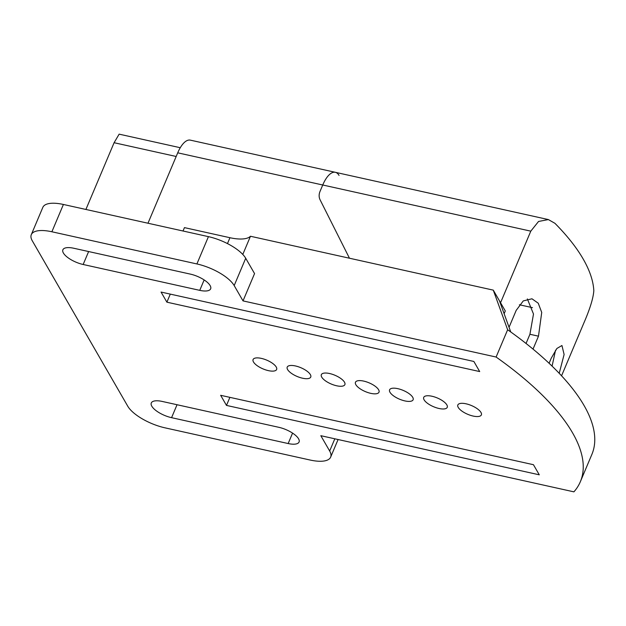 <?xml version="1.0" encoding="UTF-8"?>
<svg xmlns="http://www.w3.org/2000/svg" width="626" height="626" viewBox="0 0 626 626"><rect width="100%" height="100%" fill="white"/><g stroke="black" fill="none" stroke-linecap="round" stroke-linejoin="round"><path stroke-width="0.94" d="M287.608 369.559A12.77 4.758 -157.1 0 0 299.854 377.478A12.77 4.758 -157.1 0 0 310.754 377.048A12.77 4.758 -157.1 0 0 310.363 374.606A12.77 4.758 -157.1 0 0 298.117 366.687A12.77 4.758 -157.1 0 0 287.217 367.11A12.77 4.758 -157.1 0 0 287.608 369.559M355.858 384.7A12.77 4.758 -157.1 0 0 368.096 392.619A12.77 4.758 -157.1 0 0 378.996 392.189A12.77 4.758 -157.1 0 0 378.605 389.748A12.77 4.758 -157.1 0 0 366.366 381.829A12.77 4.758 -157.1 0 0 355.466 382.251A12.77 4.758 -157.1 0 0 355.858 384.7M424.107 399.842A12.77 4.758 -157.1 0 0 436.345 407.761A12.77 4.758 -157.1 0 0 447.246 407.33A12.77 4.758 -157.1 0 0 446.854 404.889A12.77 4.758 -157.1 0 0 434.616 396.97A12.77 4.758 -157.1 0 0 423.716 397.393A12.77 4.758 -157.1 0 0 424.107 399.842M162.204 401.438A16.925 6.307 -157.1 0 0 151.296 402.972A16.925 6.307 -157.1 0 0 151.813 406.211A16.925 6.307 -157.1 0 0 171.571 417.675L288.163 443.544A16.925 6.307 -157.1 0 0 299.071 442.011A16.925 6.307 -157.1 0 0 278.789 427.3L162.204 401.438M63.398 253.029A16.925 6.307 22.9 0 1 62.882 249.782A16.925 6.307 22.9 0 1 73.79 248.256L190.374 274.118A16.925 6.307 22.9 0 1 210.649 288.821A16.925 6.307 22.9 0 1 199.749 290.354L83.156 264.493A16.925 6.307 22.9 0 1 63.398 253.029M458.232 407.409A12.77 4.758 -157.1 0 0 470.47 415.328A12.77 4.758 -157.1 0 0 481.371 414.905A12.77 4.758 -157.1 0 0 480.979 412.456A12.77 4.758 -157.1 0 0 468.741 404.537A12.77 4.758 -157.1 0 0 457.841 404.959A12.77 4.758 -157.1 0 0 458.232 407.409M389.982 392.267A12.77 4.758 -157.1 0 0 402.221 400.186A12.77 4.758 -157.1 0 0 413.121 399.764A12.77 4.758 -157.1 0 0 412.73 397.314A12.77 4.758 -157.1 0 0 400.491 389.395A12.77 4.758 -157.1 0 0 389.591 389.818A12.77 4.758 -157.1 0 0 389.982 392.267M321.733 377.126A12.77 4.758 -157.1 0 0 333.971 385.045A12.77 4.758 -157.1 0 0 344.879 384.622A12.77 4.758 -157.1 0 0 344.48 382.173A12.77 4.758 -157.1 0 0 332.242 374.254A12.77 4.758 -157.1 0 0 321.341 374.677A12.77 4.758 -157.1 0 0 321.733 377.126M253.491 361.985A12.77 4.758 -157.1 0 0 265.729 369.903A12.77 4.758 -157.1 0 0 276.629 369.481A12.77 4.758 -157.1 0 0 276.238 367.032A12.77 4.758 -157.1 0 0 264 359.113A12.77 4.758 -157.1 0 0 253.092 359.535A12.77 4.758 -157.1 0 0 253.491 361.985M63.406 204.467L51.88 231.769A31.934 11.894 -157.1 0 0 31.3 234.664L42.834 207.362A31.934 11.894 22.9 0 1 63.406 204.467L208.435 236.644A31.934 11.894 22.9 0 1 245.713 258.272L234.179 285.573L243.021 300.895L496.105 357.039A255.471 95.152 22.9 0 1 580.357 481.699A255.471 95.152 22.9 0 1 573.909 491.848L320.825 435.696L329.667 451.01L334.824 438.803M31.3 234.664A31.934 11.894 -157.1 0 0 32.278 240.783L127.767 406.219A31.934 11.894 -157.1 0 0 165.045 427.848L310.073 460.024A31.934 11.894 -157.1 0 0 330.645 457.129A31.934 11.894 -157.1 0 0 329.667 451.01M51.88 231.769L196.9 263.945L208.435 236.644M234.179 285.573A31.934 11.894 -157.1 0 0 196.9 263.945M245.713 258.272L254.555 273.593L243.021 300.895M166.892 302.17L161.054 292.06L473.859 361.46L479.696 371.57L166.892 302.17L170.295 294.11M496.105 357.039L507.639 329.745L493.272 290.128L499.462 300.848L510.738 331.952M499.462 300.848L505.292 310.958L504.126 313.72M183.019 231.01L184.451 227.621L229.945 237.716A33.53 12.489 22.9 0 0 250.47 236.26L493.272 290.128M242.786 254.446L250.47 236.26M507.639 329.745A255.471 95.152 22.9 0 1 591.883 454.398L580.357 481.699M226.487 405.413L220.649 395.303L533.446 464.703L539.283 474.813L226.487 405.413L229.891 397.353M147.979 223.232L177.721 152.822A25.549 10.47 -77.5 0 1 190.327 140.138L335.348 172.306A25.549 10.47 102.5 0 0 322.742 184.999L320.042 191.392L322.742 184.999A25.549 10.47 -77.5 0 1 335.348 172.306L548.353 219.57L538.54 221.471L530.793 231.158L500.55 302.741M339.042 175.413A25.549 10.47 102.5 0 0 335.348 172.306M320.113 199.858L349.464 258.225L320.113 199.858A12.77 10.634 150 0 1 320.042 191.392A12.77 10.634 -30 0 0 320.113 199.858M561.561 375.803L583.839 323.063C589.958 308.954 593.284 298.164 593.824 290.707A255.471 95.152 22.9 0 0 554.918 223.302L548.353 219.57M555.552 350.192L552.085 366.124M559.206 373.299L564.112 354.496L561.945 345.513L556.89 348.471L551.224 358.228L549.096 363.268M509.048 327.288L516.184 310.386L523.273 300.918L531.959 298.79L538.243 303.211L541.725 312.437L538.485 336.17L533.023 349.105M526.043 343.463L529.925 334.276L533.493 314.033L527.366 298.923M519.392 304.76L532.491 307.663M176.172 156.484L114.096 142.712L85.903 209.46M114.096 142.712L119.143 134.152L180.272 147.72M199.749 290.354L204.146 279.939M83.156 264.493L88.626 251.542M227.465 243.592L229.945 237.716M288.163 443.544L292.561 433.122M171.571 417.675L177.041 404.732M530.793 231.158L177.721 152.822M529.925 334.276L538.485 336.17M330.645 457.129L338.087 439.522"/></g></svg>
